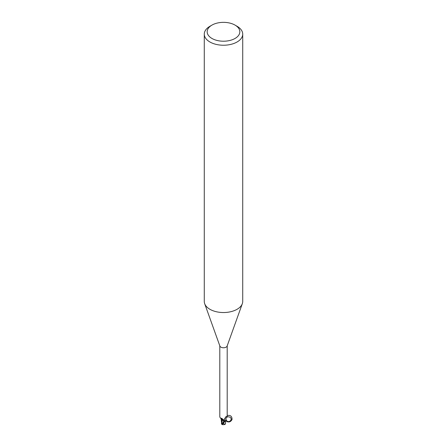 <?xml version="1.0" encoding="UTF-8"?>
<svg xmlns="http://www.w3.org/2000/svg" width="447" height="447" viewBox="0 0 447 447"><rect width="100%" height="100%" fill="white"/><g stroke="black" fill="none" stroke-linecap="round" stroke-linejoin="round"><path stroke-width="0.67" d="M235.049 25.11L237.089 26.289A19.221 11.097 180 0 1 242.721 34.134L242.721 301.44A19.221 11.097 180 0 1 242.319 303.686A19.221 11.097 180 0 1 237.089 309.285A19.221 11.097 180 0 1 217.991 312.067A19.221 11.097 180 0 1 204.681 303.686A19.221 11.097 180 0 1 204.279 301.44L204.279 34.134A19.221 11.097 180 0 1 209.911 26.289L211.951 25.11A16.338 9.432 180 0 1 235.049 25.11A16.338 9.432 180 0 1 235.049 38.453A16.338 9.432 180 0 1 211.951 38.453A16.338 9.432 180 0 1 211.951 25.11L209.911 26.289M242.319 303.686L227.121 346.062A3.699 2.134 180 0 1 226.115 347.14A3.699 2.134 180 0 1 222.438 347.677A3.699 2.134 180 0 1 219.879 346.062L204.681 303.686M242.721 34.134A19.221 11.097 180 0 1 237.089 41.979A19.221 11.097 180 0 1 216.147 44.387A19.221 11.097 180 0 1 204.279 34.134M223.472 423.175L225.752 420.381L224.863 421.113A3.794 2.19 180 0 1 224.014 421.242A3.794 2.19 180 0 0 224.869 421.113L225.903 420.079A3.297 1.905 180 0 1 224.958 421.035A3.699 2.134 180 0 1 224.008 421.186L223.388 419.845L221.846 418.347L220.46 418.157L219.801 416.917L219.801 345.849M224.042 421.359L223.925 420.884L222.45 420.102L223.919 420.901L224.042 421.353L223.925 420.884L224.042 421.359L223.908 420.873L222.461 420.074A1.654 0.955 180 0 1 223.818 420.638M224.763 421.169A3.844 2.218 180 0 1 224.02 421.27L221.868 424.298L221.516 423.851L222.45 420.102L221.651 419.588L222.461 420.074A3.297 1.905 180 0 1 221.857 419.755A3.297 1.905 180 0 1 221.019 418.498M224.958 421.035L224.562 420.895L224.165 419.498L225.975 416.649L226.556 416.392L227.199 416.917L227.199 345.849M224.092 420.04L224.165 419.498M225.975 416.649L226.556 416.392L225.975 416.649M224.562 420.895A3.967 3.816 14 0 1 224.562 418.632M225.841 416.822A3.967 3.816 14 0 1 226.556 416.392M220.885 418.28A4.185 2.397 -175.3 0 1 222.477 420.068L221.639 419.537M225.377 423.957A3.721 2.347 14.2 0 0 225.45 423.935L224.93 424.393L223.578 423.605A3.654 2.112 180 0 1 223.008 423.588A3.179 0.464 136.3 0 0 222.545 424.555A3.71 3.71 0 0 0 224.93 424.393M222.707 424.594A3.33 0.486 -43.7 0 1 222.444 424.65A3.33 0.486 -43.7 0 1 223.321 423.169L223.008 423.588M223.645 422.812A3.844 2.218 0 0 0 223.729 422.812L223.578 423.605M225.389 423.935L225.936 419.957M221.651 419.61L221.477 423.622M221.516 423.851L221.639 423.158M221.868 424.298L221.868 424.432A3.844 3.844 0 0 0 222.444 424.65M225.484 423.398L225.349 424.097L225.484 423.398M225.813 420.549C228.372 422.672 230.451 422.331 232.049 419.526C232.099 416.302 230.484 414.956 227.199 415.492M225.903 420.079C225.562 418.269 226.316 417.152 228.154 416.733L229.97 417.185C233.882 419.884 227.439 424.46 225.903 420.079M223.919 420.901L222.058 423.935M223.321 423.169A3.844 2.218 180 0 1 222.718 423.125M227.149 417.04C225.819 417.789 225.606 418.979 226.523 420.605C229.244 423.443 233.116 419.191 229.97 417.185M228.154 416.733C226.517 417.107 225.791 418.012 225.964 419.454M221.075 418.381L220.46 418.157M221.494 422.057L221.058 418.666M225.523 423.633L225.528 422.359"/></g></svg>
